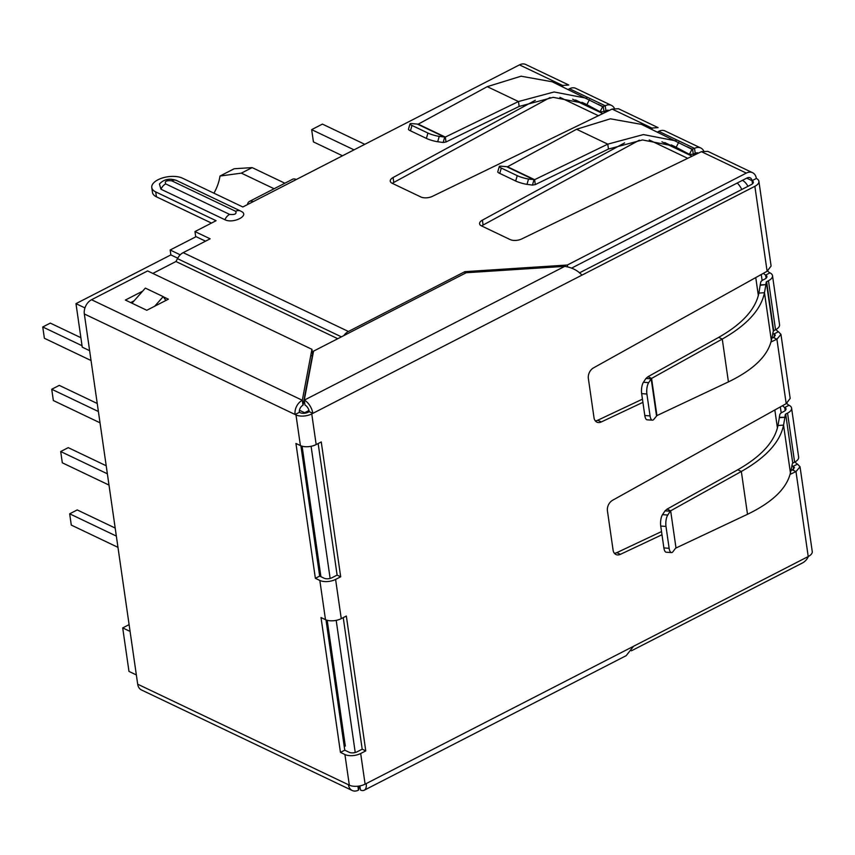<?xml version="1.0" encoding="UTF-8"?>
<svg xmlns="http://www.w3.org/2000/svg" width="855" height="855" viewBox="0 0 855 855"><rect width="100%" height="100%" fill="white"/><g stroke="black" fill="none" stroke-linecap="round" stroke-linejoin="round"><path stroke-width="1.28" d="M767.705 270.917A5.643 2.886 -117.2 0 0 769.949 272.873A11.286 5.408 171.8 0 1 772.503 275.695A11.286 5.408 171.8 0 1 768.474 280.707L766.283 282L765.791 284.587L760.213 284.95L760.704 282.364A6.541 3.131 171.8 0 1 763.023 279.97L764.904 279.008A5.643 2.704 -8.2 0 0 766.914 276.496A5.643 2.704 -8.2 0 0 765.642 275.086A5.643 2.886 62.8 0 1 763.504 273.269M775.998 329.506A5.643 2.886 -117.2 0 0 778.435 331.719L780.957 334.391L776.906 339.2L770.996 341.979M786.782 403.314A5.643 2.886 -117.2 0 0 789.037 405.27A11.286 5.408 171.8 0 1 791.58 408.091A11.286 5.408 171.8 0 1 787.551 413.115L794.616 462.149A11.286 5.408 -8.2 0 0 798.645 457.126L791.58 408.091M795.075 461.903A5.643 2.886 -117.2 0 0 797.512 464.115L793.205 466.328L794.455 467.6L792.403 469.897L795.984 471.597L790.073 474.386M792.745 463.111L785.681 414.077L792.745 463.111L794.616 462.149M791.826 466.028L792.425 463.442M785.681 414.077L787.551 413.115M789.037 405.27L784.719 407.482A5.643 2.704 171.8 0 1 785.991 408.893A5.643 2.704 171.8 0 1 783.982 411.405L782.111 412.367A6.541 3.131 171.8 0 0 779.781 414.761L779.3 417.347L784.922 417.315L779.343 417.678L777.975 425.491C774.726 441.597 761.324 456.356 737.769 469.769L741.338 471.468L670.651 510.809L667.071 509.11L737.769 469.769M785.36 414.397L784.869 416.984M676.006 547.991L670.651 510.809L676.006 547.991L747.505 514.293C772.493 502.195 786.803 488.376 790.426 472.858L791.944 466.028M784.922 417.315L783.554 425.127C780.134 442.003 766.059 457.446 741.338 471.468L747.505 514.293M667.755 515.031L662.507 514.667L665.008 510.873L670.267 511.237L667.755 515.031A8.465 3.057 94 0 0 665.981 526.413L669.134 548.29A8.465 3.057 94 0 0 671.464 552.587A8.465 3.057 94 0 0 673.024 551.614L675.589 548.205M665.008 510.873L667.071 509.11M662.507 514.667A8.465 3.057 94 0 0 660.733 526.049L663.886 547.927A8.465 3.057 94 0 0 666.216 552.212L671.464 552.587M661.984 534.749L620.399 554.339A8.465 6.038 -64.5 0 1 615.921 554.51A8.465 6.038 -64.5 0 1 613.099 550.192L607.424 510.82A8.465 6.038 -64.5 0 1 612.608 500.261L786.194 403.656L790.18 398.43L780.957 334.391M778.435 331.719L774.117 333.931L775.367 335.203L773.326 337.49L776.906 339.2L786.194 403.656M595.262 420.842A8.465 6.038 115.5 0 0 597.752 420.233L642.447 399.167M771.808 338.206L773.326 337.49M642.907 402.342L601.322 421.943A8.465 6.038 -64.5 0 1 596.843 422.113A8.465 6.038 -64.5 0 1 594.022 417.796L588.347 378.423A8.465 6.038 -64.5 0 1 593.53 367.864L767.106 271.259L771.103 266.023L758.898 181.292A11.286 5.408 -8.2 0 0 756.354 178.471A11.286 8.048 115.5 0 0 752.582 172.71A11.286 8.048 115.5 0 0 746.308 173.095L567.335 265.029L567.581 266.717M614.339 553.238A8.465 6.038 115.5 0 0 616.829 552.64L661.524 531.575M790.886 470.613L792.403 469.897M797.512 464.115L800.034 466.798L795.984 471.597L808.221 556.541A11.286 5.408 -8.2 0 0 812.25 551.528L800.045 466.798M772.738 333.632L773.348 331.035L775.538 329.741A11.286 5.408 -8.2 0 0 779.568 324.729L772.503 275.695M647.994 376.702L645.931 378.466L651.179 378.84L651.563 378.412L647.994 376.702L718.692 337.362C742.215 323.981 755.628 309.221 758.898 293.083L760.213 284.95M760.266 285.281L765.791 284.587M772.856 333.621L771.349 340.45L764.477 292.72C761.057 309.596 746.981 325.05 722.261 339.072L728.428 381.896C753.415 369.788 767.715 355.979 771.349 340.45M765.845 284.918L764.477 292.72L758.898 293.083M728.428 381.896L656.929 415.594L651.563 378.412L722.261 339.072L718.692 337.362M656.929 415.594L653.947 419.217A8.465 3.057 -86 0 1 652.386 420.179A8.465 3.057 -86 0 1 650.057 415.893L646.904 394.016A8.465 3.057 -86 0 1 648.678 382.634L651.179 378.84L656.512 415.797M648.678 382.634L643.43 382.26L645.931 378.466M643.43 382.26A8.465 3.057 94 0 0 641.656 393.642L646.904 394.016M650.057 415.893L644.798 415.519L641.656 393.642M644.798 415.519A8.465 3.057 94 0 0 647.139 419.816L652.386 420.179M700.79 148L665.072 130.965A11.286 8.048 115.5 0 0 658.799 131.339L694.517 148.385A11.286 8.048 -64.5 0 1 700.79 148A11.286 8.048 -64.5 0 1 703.665 150.897M698.407 153.12A5.643 4.029 115.5 0 0 698.364 153.098A5.643 4.029 115.5 0 0 695.222 153.291L694.517 148.385L691.973 149.294L641.507 124.392L610.363 118.813L576.569 129.255L607.766 144.142L643.42 134.577L676.155 140.915M657.527 132.033L658.799 131.339M693.298 154.221L692.593 149.315L691.973 149.294L689.419 154.328L664.837 142.593L689.558 154.402L693.298 154.221L695.222 153.291M608.471 149.048L607.766 144.142L534.61 179.678L535.316 184.584L608.471 149.048L642.49 139.953L673.719 146.013L689.419 154.328M507.528 166.757L534.61 179.678L528.54 178.994A8.465 1.347 -163.9 0 1 517.232 175.66L501.297 168.061A8.465 1.347 -163.9 0 1 499.299 166.511A8.465 1.347 -163.9 0 1 501.896 166.276L507.528 166.757L576.569 129.255M535.316 184.584L532.451 185.108L534.001 179.753L507.068 166.907M517.232 175.66L515.693 181.014A8.465 1.347 16.1 0 0 526.99 184.349L532.451 185.108M499.299 166.511L497.749 171.866A8.465 1.347 16.1 0 0 499.758 173.405L501.297 168.061M515.693 181.014L499.758 173.405M611.485 105.4L575.768 88.354A11.286 8.048 115.5 0 0 569.494 88.738L605.212 105.774A11.286 8.048 -64.5 0 1 611.485 105.4A11.286 8.048 -64.5 0 1 614.36 108.286M609.102 110.519A5.643 4.029 115.5 0 0 609.059 110.487A5.643 4.029 115.5 0 0 605.917 110.68L605.212 105.774L602.668 106.683L552.202 81.781L521.058 76.202L487.265 86.654L518.461 101.531L554.115 91.977L586.851 98.314M568.222 89.422L569.494 88.738M603.993 111.62L603.288 106.715L602.668 106.683L600.114 111.716L575.533 99.992L600.253 111.791L603.993 111.62L605.917 110.68M519.167 106.437L518.461 101.531L445.305 137.078L446.011 141.973L519.167 106.437L553.185 97.342L584.414 103.402L600.114 111.716M418.223 124.157L445.305 137.078L439.235 136.383A8.465 1.347 -163.9 0 1 427.928 133.049L411.992 125.45A8.465 1.347 -163.9 0 1 409.994 123.9A8.465 1.347 -163.9 0 1 412.591 123.665L418.223 124.157L487.265 86.654M446.011 141.973L443.147 142.496L444.696 137.142L417.764 124.296M427.928 133.049L426.389 138.403A8.465 1.347 16.1 0 0 437.685 141.738L443.147 142.496M409.994 123.9L408.455 129.255A8.465 1.347 16.1 0 0 410.453 130.804L411.992 125.45M426.389 138.403L410.453 130.804M767.106 271.259L754.869 186.315A11.286 5.408 -8.2 0 0 758.898 181.292M571.728 268.043L747.014 178A5.643 4.029 -64.5 0 1 750.156 177.808A5.643 4.029 -64.5 0 1 752.037 180.683A5.643 2.704 171.8 0 1 753.308 182.094A5.643 2.704 171.8 0 1 751.299 184.605L579.466 272.863M774.534 336.763L774.117 333.931A5.643 2.886 62.8 0 1 772.952 333.14M785.168 410.614L784.719 407.482A5.643 2.886 62.8 0 1 782.582 405.665M793.611 469.171L793.205 466.328A5.643 2.886 62.8 0 1 792.029 465.537M362.199 749.183L357.112 751.802A5.643 2.704 171.8 0 1 349.225 752.315L344.768 750.177L340.45 752.389L321.02 617.545L325.488 619.672A11.286 5.408 -8.2 0 0 341.252 618.646L346.339 616.038L365.769 750.893L362.199 749.183L343.24 617.631M337.116 575.105L332.029 577.713A5.643 2.704 171.8 0 1 324.141 578.226L319.674 576.099L315.367 578.311L295.937 443.456L300.404 445.583A11.286 5.408 -8.2 0 0 316.168 444.568L321.256 441.95L340.685 576.804L337.116 575.105L318.156 443.542M754.869 186.315L581.934 275.139C577.766 270.458 572.038 267.53 564.749 266.354L466.189 272.745L313.529 351.159L304.273 400.151L304.979 405.056A5.643 2.886 62.8 0 1 309.254 411.661L308.185 412.217A5.643 2.704 171.8 0 1 300.297 412.73L299.4 412.302L295.093 414.515L295.98 414.942A11.286 5.408 171.8 0 0 311.754 413.916L316.168 444.568M365.769 750.893L360.682 753.501L365.106 784.153L366.186 783.597A11.286 5.782 62.8 0 1 364.198 790.234A11.286 5.782 62.8 0 1 360.447 789.999L359.859 785.905M564.749 266.354L304.273 400.151A11.286 5.782 62.8 0 1 312.834 413.36L309.254 411.661M626.202 655.646L633.566 646.262L808.221 556.541M652.109 129.447L651.905 128.058L658.061 127.619L618.496 108.745L612.095 109.066L432.47 196.329A8.465 4.061 171.8 0 1 420.874 196.981L392.189 183.291A8.465 4.061 171.8 0 1 390.275 181.175A8.465 4.061 171.8 0 1 393.076 177.53L535.305 100.281M562.804 86.836L562.601 85.447L568.757 85.008L525.75 64.499A11.286 8.048 115.5 0 0 519.477 64.873L296.3 179.507A11.286 5.782 -117.2 0 0 292.56 179.272L249.436 201.427A11.286 5.782 62.8 0 1 253.176 201.662L242.831 206.974L182.457 178.171A17.495 8.379 -8.2 0 0 158.015 179.764A17.495 8.379 -8.2 0 0 151.773 187.534A17.495 8.379 -8.2 0 0 155.717 191.915L216.091 220.708L194.961 231.566L210.138 238.812L183.184 252.653L348.402 331.473L464.842 271.666L465.077 273.311M752.486 183.814L752.037 180.683L756.354 178.471M808.413 556.445A11.286 8.048 -64.5 0 1 802.492 562.943L631.428 650.805M752.582 172.71L707.801 151.346L701.399 151.666L521.774 238.93A8.465 4.061 171.8 0 1 510.179 239.582L481.493 225.902A8.465 4.061 171.8 0 1 479.58 223.786A8.465 4.061 171.8 0 1 482.38 220.141L624.61 142.881M482.38 220.141L483.086 225.047L639.348 140.167M650.644 128.742L651.905 128.058L612.095 109.066M483.086 225.047A8.465 4.061 -8.2 0 0 481.675 225.987M393.076 177.53L393.781 182.436A8.465 4.061 -8.2 0 0 392.37 183.387M393.781 182.436L550.043 97.556M561.34 86.141L562.601 85.447L519.477 64.873M247.448 204.612A11.286 5.782 62.8 0 1 249.436 201.427M151.773 187.534L152.479 192.439A17.495 8.379 -8.2 0 0 156.422 196.81L211.484 223.08M205.531 241.174L195.667 236.472L194.961 231.566M164.94 300.96L165.667 300.126L163.209 296.621L154.734 306.197M131.98 303.215L145.339 288.103L163.209 296.621M464.842 271.666L567.335 265.029M165.678 183.9A8.753 6.242 115.5 0 0 160.964 189.222L224.908 219.724C233.255 224.053 250.205 215.353 241.153 211.377L240.522 211.003A8.753 6.242 115.5 0 0 235.659 211.303C236.878 213.878 234.869 214.915 229.621 214.402L165.678 183.9C164.459 181.324 166.469 180.287 171.716 180.8L235.659 211.303M160.964 189.222L159.415 184.06C165.87 177.017 173.597 179.465 176.579 180.501A8.753 6.242 115.5 0 0 171.716 180.8M343.849 335.577A11.286 8.048 -64.5 0 1 348.402 331.473M152.831 273.418L175.948 261.512L337.757 338.708L175.948 261.512L177.498 258.659A11.286 8.048 -64.5 0 1 183.184 252.653M581.934 275.139L311.754 413.916M340.685 576.804L335.598 579.423A11.286 5.408 171.8 0 1 319.834 580.438L315.367 578.311M360.682 753.501A11.286 5.408 171.8 0 1 344.918 754.527L340.45 752.389M365.106 784.153A11.286 5.408 171.8 0 1 349.332 785.168L344.918 754.527M300.907 445.808L319.674 576.099M299.4 412.302A5.643 4.029 -64.5 0 1 303.012 405.185L312.631 354.227L311.925 349.321L302.307 400.279A11.286 8.048 -64.5 0 0 295.093 414.515L84.335 313.967L137.687 684.192L349.332 785.168M325.99 619.896L344.768 750.177M137.687 684.192A11.286 8.048 115.5 0 0 141.449 689.953L352.207 790.501A11.286 8.048 115.5 0 0 358.48 790.127L359.303 786.002M348.445 784.751A11.286 8.048 115.5 0 0 352.207 790.501M84.335 313.967A11.286 8.048 -64.5 0 1 91.538 299.731L147.605 270.928L311.925 349.321M163.337 296.803L168.36 299.197L146.793 310.28L125.364 300.052L142.614 291.192M91.538 299.731L302.307 400.279L303.012 405.185M357.914 786.194L358.48 790.127M310.654 356.054L312.812 354.943M130.676 302.585L134.075 300.842M284.886 183.216L252.139 167.601L234.174 168.756L219.992 176.044L241.356 173.138L274.102 188.752M311.102 446.289L330.137 578.429M336.186 620.367L355.231 752.507M89.625 350.678L82.251 347.162L75.977 303.643L84.944 307.918M344.095 745.517L345.324 746.094L327.198 620.292M320.914 576.687L302.104 446.214M136.351 674.937L128.977 671.421L122.703 627.901L130.078 631.418M299.453 410.261L304.604 412.719A14.107 7.225 62.8 0 1 304.861 413.2M308.997 410.464L304.604 412.719M75.977 303.643L170.861 254.908L177.744 258.199M122.703 627.901L129.094 624.62M170.861 254.908L170.156 250.002L196.105 236.675M170.156 250.002L180.255 254.822M213.932 193.198A36.69 26.152 115.5 0 0 219.992 176.044M241.356 173.138L252.139 167.601M344.383 739.554L343.154 738.966M100.014 422.798L53.352 400.535L51.728 389.26L59.273 385.381L97.235 403.485M98.389 411.522L51.728 389.26M108.991 485.074L62.319 462.812L60.694 451.536L68.25 447.657L106.212 465.772M107.367 473.798L60.694 451.536M91.036 360.521L44.375 338.259L42.75 326.973L50.295 323.105L80.883 337.693M82.048 345.73L42.75 326.973M117.969 547.35L71.296 525.088L69.672 513.812L77.217 509.933L115.179 528.048M116.333 536.074L69.672 513.812M342.502 155.781L313.422 141.898L311.658 129.639L354.034 149.86M364.807 144.324L322.431 124.103L311.658 129.639M790.426 472.858L783.554 425.127L777.975 425.491M669.134 548.29L663.886 547.927M665.981 526.413L660.733 526.049M597.752 420.233L601.322 421.943M616.829 552.64L620.399 554.339M768.474 280.707L775.538 329.741M769.949 272.873L765.642 275.086L766.091 278.206M773.668 330.703L766.604 281.669M773.348 331.035L766.283 282M692.593 149.315L687.27 146.782M671.239 144.89L676.198 147.263L678.752 142.229M528.54 178.994L526.99 184.349M603.288 106.715L597.966 104.171M581.934 102.29L586.893 104.663L589.448 99.629M439.235 136.383L437.685 141.738M605.618 110.829L607.05 111.513M694.912 153.44L696.355 154.124M366.186 783.597L633.566 646.262M746.725 178.15L752.037 180.683M701.399 151.666L746.308 173.095M296.3 179.507L253.176 201.662M155.717 191.915L156.422 196.81M241.153 211.377A8.753 6.242 115.5 0 0 240.522 211.003L176.579 180.501M224.908 219.724A8.753 6.242 -64.5 0 1 229.621 214.402M177.498 258.659L341.391 336.849M335.598 579.423L341.252 618.646M300.404 445.583L295.98 414.942M325.488 619.672L319.834 580.438M777.43 428.013L774.833 409.973M758.353 295.606L755.756 277.576M741.798 189.489A14.107 7.225 -117.2 0 0 737.277 183.002M687.709 158.325L649.212 139.953M598.404 115.714L559.907 97.352M626.202 655.657L364.198 790.234M761.26 274.519L762.126 280.515M780.337 406.916L781.203 412.912M747.922 186.347A14.107 14.107 0 0 0 742.493 180.32M572.626 99.201L602.786 113.587M661.93 141.802L692.09 156.198"/></g></svg>
